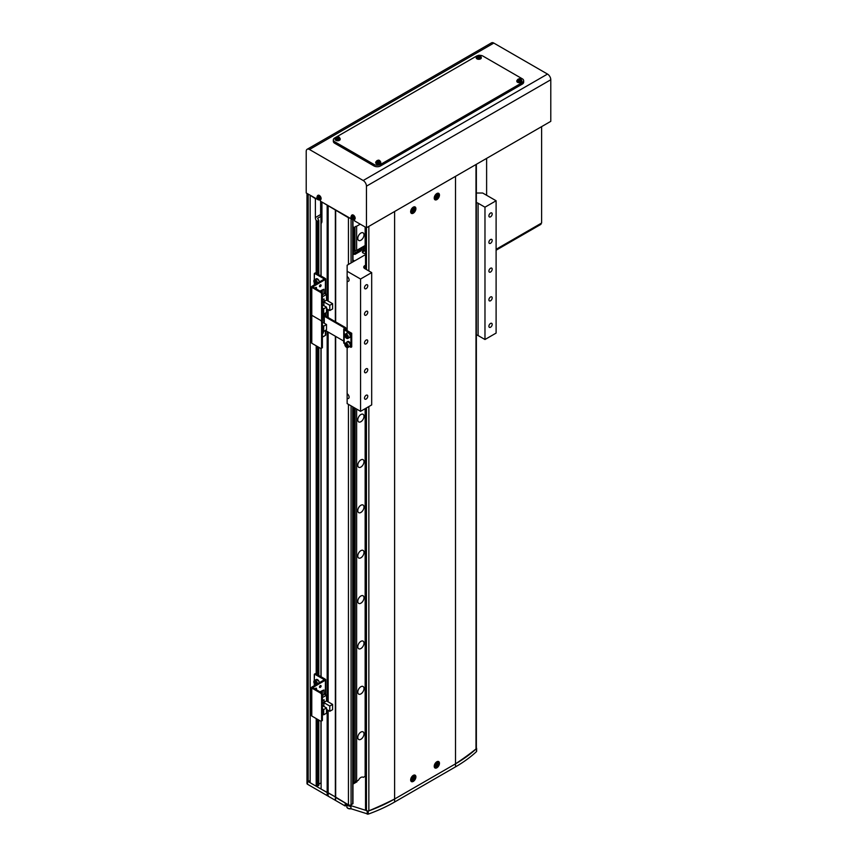 <?xml version="1.0" encoding="UTF-8"?>
<svg xmlns="http://www.w3.org/2000/svg" width="857" height="857" viewBox="0 0 857 857"><rect width="100%" height="100%" fill="white"/><g stroke="black" fill="none" stroke-linecap="round" stroke-linejoin="round"><path stroke-width="1.29" d="M321.107 721.38L321.107 789.072L335.355 796.924L335.676 800.513L307.524 784.262A1.853 1.071 180 0 1 306.977 783.502L306.977 780.481A1.853 1.071 0 0 0 307.524 781.23A1.853 1.071 180 0 1 306.977 780.481L306.977 193.425A1.853 1.071 0 0 0 307.524 194.111L308.509 194.303M310.47 195.439L315.387 198.653L315.387 217.549A4.628 2.678 -120 0 0 316.201 220.528L317.508 221.181L318.815 220.42A4.628 2.678 60 0 1 317.668 218.256L320.947 216.36A4.628 2.678 -120 0 1 320.625 214.529L315.387 217.549M322.253 202.241L348.445 217.742A1.853 1.071 0 0 0 349.645 218.053M356.962 781.048L356.962 781.798L352.977 784.101M335.676 336.415L335.676 797.492L348.445 804.862A1.853 1.071 0 0 0 351.07 804.862L352.977 803.534L352.977 406.957M335.676 321.889L335.676 210.372M476.513 751.064L476.492 751.61A148.165 85.539 180 0 1 455.506 766.865L394.616 802.023A148.165 85.539 180 0 1 368.199 814.139L350.942 808.719L350.942 806.598L348.445 805.773L348.445 804.862L335.355 796.924L335.355 336.223M335.355 321.707L335.355 209.804M335.355 799.945L335.355 796.924L328.145 792.768L328.145 710.346M328.145 701.84L328.145 332.066M328.145 317.551L328.145 309.602M328.145 301.096L328.145 205.637M328.145 795.789L328.145 792.768L327.17 792.575L327.17 709.778M327.17 701.272L327.17 331.498M327.17 316.983L327.17 309.045M327.17 300.539L327.17 205.455M321.107 276.05L321.107 223.356A4.628 2.678 -120 0 0 321.932 221.331L321.932 202.423M321.107 676.794L321.107 348.617M320.625 201.299L320.625 214.529M318.815 784.166L320.947 782.934L320.947 721.315L311.777 716.013A1.114 0.643 180 0 1 311.455 715.563L311.455 687.593A1.114 0.643 180 0 1 311.777 687.132L324.417 679.73L314.465 674.084L314.273 680.651L314.273 674.502L315.247 673.634L325.403 679.269A1.114 0.643 180 0 1 325.403 680.179L312.762 687.593L321.729 692.885L322.393 694.009L321.6 694.47L320.947 693.334L311.777 688.042A1.114 0.643 180 0 1 311.777 687.132L324.417 679.73L314.465 674.084L315.708 673.677L325.403 679.269A1.114 0.643 180 0 1 325.403 680.179L312.762 687.593L321.729 692.885L322.393 694.009L321.6 694.47L320.947 693.334L311.777 688.042A1.114 0.643 180 0 1 311.455 687.593L311.455 715.563A1.114 0.643 180 0 0 311.777 716.013L311.777 688.042L311.777 716.013L320.947 721.315L321.6 720.93L321.6 694.47L321.6 720.93L322.393 720.48L322.393 694.009L322.393 720.48L320.947 721.315M320.947 676.698L320.947 348.542L311.777 343.25A1.114 0.643 180 0 1 311.455 342.8L311.455 286.849A1.114 0.643 180 0 1 311.777 286.399L324.417 278.986L314.465 273.34L314.273 279.907L314.273 273.769L315.247 272.89L325.403 278.536A1.114 0.643 180 0 1 325.403 279.436L312.762 286.849L321.729 292.141L322.393 293.276L321.6 293.726L320.947 292.591L311.777 287.299A1.114 0.643 180 0 1 311.777 286.399L324.417 278.986L314.465 273.34L315.708 272.933L325.403 278.536A1.114 0.643 180 0 1 325.403 279.436L312.762 286.849L321.729 292.141L322.393 293.276L321.6 293.726L320.947 292.591L311.777 287.299A1.114 0.643 180 0 1 311.455 286.849L311.455 314.83A1.114 0.643 180 0 0 311.777 315.28A1.114 0.643 180 0 1 311.455 314.83A1.114 0.643 180 0 0 311.777 315.28A1.114 0.643 180 0 1 311.455 314.83L311.455 342.8A1.114 0.643 180 0 0 311.777 343.25L311.777 287.299L311.777 315.28L320.947 320.572L321.6 320.197L321.6 293.726L321.6 320.197L322.393 319.736L322.393 293.276L322.2 320.164L320.947 320.572L311.777 315.28L320.947 320.572L311.777 315.28L311.777 343.25L320.947 348.542L321.6 348.167L321.6 321.707L320.947 320.572L321.6 321.707L321.6 348.167L322.393 347.717L322.393 321.246L321.6 321.707L322.393 321.246L322.393 347.717L320.947 348.542M320.947 275.965L320.947 216.36M310.148 195.621L310.148 782.741L316.201 786.244L318.815 785.483L318.815 720.084M318.815 675.466L318.815 347.321M318.815 274.733L318.815 220.42M317.508 786.244L317.508 719.323M317.508 674.716L317.508 346.56M317.508 273.972L317.508 221.181M316.201 786.244L316.201 718.573M316.201 673.956L316.201 345.81M316.201 273.222L316.201 220.528M307.524 784.262L307.524 781.23L308.177 781.605L308.177 194.485M308.177 781.605L310.148 780.481M365.532 265.188L364.825 265.606A3.707 2.143 0 0 0 363.732 267.116A3.707 2.143 0 0 0 364.825 268.627L371.692 272.59L371.692 404.911L360.561 411.339L347.139 403.593L347.139 347.599M347.139 330.631L347.139 265.22L365.532 254.604M366.132 340.079A2.314 1.339 120 0 0 364.621 342.114A2.314 1.339 120 0 0 364.975 343.978A2.314 1.339 120 0 0 366.132 343.861A2.314 1.339 120 0 0 367.642 341.814A2.314 1.339 120 0 0 367.289 339.961A2.314 1.339 120 0 0 366.132 340.079M490.547 268.252A2.314 1.339 120 0 0 489.026 270.287A2.314 1.339 120 0 0 489.39 272.14A2.314 1.339 120 0 0 490.547 272.033A2.314 1.339 120 0 0 492.057 269.987A2.314 1.339 120 0 0 491.704 268.134A2.314 1.339 120 0 0 490.547 268.252M366.132 311.348A2.314 1.339 120 0 0 364.621 313.383A2.314 1.339 120 0 0 364.975 315.237A2.314 1.339 120 0 0 366.132 315.13A2.314 1.339 120 0 0 367.642 313.084A2.314 1.339 120 0 0 367.289 311.23A2.314 1.339 120 0 0 366.132 311.348M366.132 284.878A2.314 1.339 120 0 0 364.621 286.924A2.314 1.339 120 0 0 364.975 288.777A2.314 1.339 120 0 0 366.132 288.659A2.314 1.339 120 0 0 367.642 286.624A2.314 1.339 120 0 0 367.289 284.77A2.314 1.339 120 0 0 366.132 284.878M366.132 395.27A2.314 1.339 120 0 0 364.621 397.316A2.314 1.339 120 0 0 364.975 399.169A2.314 1.339 120 0 0 366.132 399.051A2.314 1.339 120 0 0 367.642 397.016A2.314 1.339 120 0 0 367.289 395.163A2.314 1.339 120 0 0 366.132 395.27M366.132 368.81A2.314 1.339 120 0 0 364.621 370.845A2.314 1.339 120 0 0 364.975 372.709A2.314 1.339 120 0 0 366.132 372.591A2.314 1.339 120 0 0 367.642 370.556A2.314 1.339 120 0 0 367.289 368.692A2.314 1.339 120 0 0 366.132 368.81M490.547 296.983A2.314 1.339 120 0 0 489.026 299.018A2.314 1.339 120 0 0 489.39 300.871A2.314 1.339 120 0 0 490.547 300.764A2.314 1.339 120 0 0 492.057 298.718A2.314 1.339 120 0 0 491.704 296.865A2.314 1.339 120 0 0 490.547 296.983M490.547 323.443A2.314 1.339 120 0 0 489.026 325.489A2.314 1.339 120 0 0 489.39 327.342A2.314 1.339 120 0 0 490.547 327.224A2.314 1.339 120 0 0 492.057 325.189A2.314 1.339 120 0 0 491.704 323.335A2.314 1.339 120 0 0 490.547 323.443M490.547 213.05A2.314 1.339 120 0 0 489.026 215.096A2.314 1.339 120 0 0 489.39 216.95A2.314 1.339 120 0 0 490.547 216.832A2.314 1.339 120 0 0 492.057 214.796A2.314 1.339 120 0 0 491.704 212.932A2.314 1.339 120 0 0 490.547 213.05M490.547 239.521A2.314 1.339 120 0 0 489.026 241.556A2.314 1.339 120 0 0 489.39 243.409A2.314 1.339 120 0 0 490.547 243.292A2.314 1.339 120 0 0 492.057 241.256A2.314 1.339 120 0 0 491.704 239.403A2.314 1.339 120 0 0 490.547 239.521M347.139 398.301A2.775 1.607 -120 0 0 348.531 398.441A2.775 1.607 -120 0 0 348.96 396.213A2.775 1.607 -120 0 0 347.139 393.759M360.561 411.339L360.561 279.018L347.139 271.273M347.139 281.107A2.775 1.607 -120 0 0 348.531 281.235A2.775 1.607 -120 0 0 348.96 279.018A2.775 1.607 -120 0 0 347.139 276.565M371.692 272.59L360.561 279.018M476.353 193.018L482.684 193.018L496.107 200.763L484.976 207.19L478.099 203.227A3.707 2.143 0 0 0 476.353 202.659M496.107 200.763L496.107 333.084L484.976 339.511L478.099 335.548A3.707 2.143 0 0 0 476.353 334.98M484.976 339.511L484.976 207.19M365.532 408.478L365.532 809.961L366.453 810.722A1.853 1.071 0 0 0 368.853 810.829A370.417 213.854 0 0 0 394.616 799.003A148.165 85.539 180 0 1 368.199 811.118L349.281 805.141M348.445 805.773L345.178 803.877L345.178 805.998L346.849 805.034M335.676 800.513L345.178 805.998M327.17 795.596L327.17 792.575L307.524 781.23L307.524 194.111M476.353 747.882L476.492 748.589A148.165 85.539 180 0 1 455.506 763.844L455.506 176.338L394.616 211.497L394.616 799.003L455.506 763.844A370.417 213.854 0 0 0 475.999 748.964A1.853 1.071 0 0 0 476.353 748.343L476.353 164.308M436.845 199.595A3.707 2.143 120 0 0 439.266 196.328A3.707 2.143 120 0 0 438.698 193.361A3.707 2.143 120 0 0 436.845 193.543A3.707 2.143 120 0 0 434.424 196.81A3.707 2.143 120 0 0 434.992 199.777A3.707 2.143 120 0 0 436.845 199.595M413.278 213.2A3.707 2.143 120 0 0 415.699 209.944A3.707 2.143 120 0 0 415.131 206.965A3.707 2.143 120 0 0 413.278 207.158A3.707 2.143 120 0 0 410.857 210.415A3.707 2.143 120 0 0 411.424 213.382A3.707 2.143 120 0 0 413.278 213.2M436.845 767.808A3.707 2.143 120 0 0 439.266 764.551A3.707 2.143 120 0 0 438.698 761.584A3.707 2.143 120 0 0 436.845 761.766A3.707 2.143 120 0 0 434.424 765.022A3.707 2.143 120 0 0 434.992 767.99A3.707 2.143 120 0 0 436.845 767.808M413.278 781.423A3.707 2.143 120 0 0 415.699 778.156A3.707 2.143 120 0 0 415.131 775.189A3.707 2.143 120 0 0 413.278 775.371A3.707 2.143 120 0 0 410.857 778.638A3.707 2.143 120 0 0 411.424 781.605A3.707 2.143 120 0 0 413.278 781.423M394.616 802.023L394.616 799.003L455.506 763.844L455.506 766.865M321.107 285.317A1.157 0.664 120 0 0 319.479 286.259A1.157 0.664 120 0 0 321.107 285.317A1.157 0.664 120 0 0 319.479 286.259A1.157 0.664 120 0 0 321.107 285.317M320.325 284.867A1.157 0.664 120 0 0 320.325 284.824A1.157 0.664 120 0 1 319.479 286.302A1.157 0.664 120 0 0 320.325 284.867M316.522 287.963A1.157 0.664 120 0 0 315.044 288.273A1.157 0.664 120 0 1 316.179 288.938A1.157 0.664 120 0 0 316.522 287.963M315.74 287.513A1.157 0.664 120 0 0 315.74 287.47A1.157 0.664 120 0 1 315.397 288.477A1.157 0.664 120 0 0 315.74 287.513M314.273 284.963L314.273 282.681L314.273 284.963M332.602 303.667L329.784 305.296L329.784 310.555L332.602 308.927L332.602 303.667L326.517 300.154L326.517 294.444L323.967 292.976M322.393 308.059L323.7 308.809L323.7 314.069L322.393 313.308M322.328 292.923L322.328 290.169L323.967 289.227L323.967 293.919L322.393 294.829M322.393 296.833L326.517 294.444M326.517 300.154L322.393 302.542M322.393 302.35L324.096 301.364L324.096 298.943L322.393 299.929M329.784 305.296L323.892 301.9L322.393 302.767M322.393 304.803L326.517 307.192L323.7 308.809M326.517 308.659L329.784 310.555M323.7 314.069L326.517 312.441L326.517 307.192M323.967 289.227L322.136 290.062L322.136 292.526M322.81 289.666L319.961 291.123M320.464 291.016L321.654 290.566L320.464 291.412M324.096 301.364L322.393 302.275M323.892 301.9L323.892 305.67M321.654 292.087L321.654 290.566M323.957 299.018L324.021 301.332M322.393 300.004L324.021 299.061M316.426 282.574L315.847 281.932A1.157 0.664 -120 0 0 316.437 282.542M315.612 281.117A1.157 0.664 -120 0 0 315.847 281.932L315.58 281.107M314.669 281.835L314.915 280.925L315.826 281.171L316.244 283.238L314.669 281.835L315.515 281.353M316.179 282.51L315.333 282.992M325.403 330.481L325.403 335.387A1.114 0.643 180 0 0 325.724 334.937A1.114 0.643 180 0 1 325.403 335.387L322.393 337.133L325.403 335.387L325.403 330.481L343.732 341.065M322.393 325.414L323.7 326.163L323.7 331.423L322.393 330.663M323.7 331.423L326.517 329.795L326.517 324.535L323.7 326.163M322.393 322.157L326.517 324.535M324.289 319.479L322.007 320.336M323.314 331.198L323.314 333.009L322.393 333.534M323.892 319.243L323.892 323.025M323.143 316.319A1.157 0.664 120 0 0 323.925 314.84L323.143 316.447M324.289 316.565L323.143 316.897L323.143 315.805L323.957 314.787L324.782 314.862L324.782 315.944M323.143 316.501L323.957 316.972M323.925 315.462L324.76 315.944M321.107 686.061A1.157 0.664 120 0 0 319.479 687.003A1.157 0.664 120 0 0 321.107 686.061A1.157 0.664 120 0 0 319.479 687.003A1.157 0.664 120 0 0 321.107 686.061M320.325 685.6A1.157 0.664 120 0 0 320.325 685.568A1.157 0.664 120 0 1 319.479 687.035A1.157 0.664 120 0 0 320.325 685.6M316.522 688.707A1.157 0.664 120 0 0 315.044 689.017A1.157 0.664 120 0 1 316.179 689.671A1.157 0.664 120 0 0 316.522 688.707M315.74 688.246A1.157 0.664 120 0 0 315.74 688.214A1.157 0.664 120 0 1 315.397 689.221A1.157 0.664 120 0 0 315.74 688.246M314.273 685.696L314.273 683.415L314.273 685.696M332.602 704.411L329.784 706.039L329.784 711.289L332.602 709.671L332.602 704.411L326.517 700.897L326.517 695.188L323.967 693.72M322.393 708.793L323.7 709.553L323.7 714.813L322.393 714.052M322.328 693.667L322.328 690.913L323.967 689.971L323.967 694.652L322.393 695.563M322.393 697.566L326.517 695.188M326.517 700.897L322.393 703.276M322.393 703.083L324.096 702.108L324.096 699.687L322.393 700.672M329.784 706.039L323.892 702.633L322.393 703.501M322.393 705.547L326.517 707.925L323.7 709.553M326.517 709.403L329.784 711.289M323.7 714.813L326.517 713.185L326.517 707.925M323.967 689.971L322.136 690.796L322.136 693.27M322.81 690.399L319.961 691.856M320.464 691.76L321.654 691.299L320.464 692.156M324.096 702.108L322.393 703.008M323.892 702.633L323.892 706.414M321.654 692.831L321.654 691.299M323.957 699.762L324.021 702.065M322.393 700.747L324.021 699.794M315.847 682.665A1.157 0.664 -120 0 0 316.437 683.286L315.58 681.851A1.157 0.664 -120 0 0 315.847 682.665M314.669 682.579L314.915 681.669L315.826 681.915L316.244 683.982L314.669 682.579L315.515 682.086M316.179 683.243L315.333 683.736M318.193 199.777L306.217 192.975L306.217 151.389A4.628 2.678 60 0 1 307.17 149.268L491.5 42.85A4.628 2.678 60 0 1 493.814 43.075L309.484 149.504L363.186 180.506A4.628 2.678 60 0 1 366.453 186.173L366.453 227.758L354.477 220.838L354.477 219.456M366.453 269.569L366.453 227.758L550.783 121.34L550.783 79.755A4.628 2.678 60 0 0 547.516 74.077L493.814 43.075M320.422 199.799L320.422 201.181L352.248 219.435M307.17 149.268A4.628 2.678 60 0 1 309.484 149.504M477.403 55.705A4.628 2.678 0 0 0 476.46 56.123L334.701 137.966A4.628 2.678 0 0 0 333.341 139.862A4.628 2.678 0 0 0 334.701 141.748L373.984 164.437A4.628 2.678 0 0 0 380.54 164.437L522.299 82.583A4.628 2.678 0 0 0 523.659 80.697A4.628 2.678 0 0 0 522.299 78.801L483.016 56.123A4.628 2.678 0 0 0 478.527 55.426M333.341 139.862L333.341 141.373A4.628 2.678 0 0 0 334.701 143.258L373.984 165.947A4.628 2.678 0 0 0 380.54 165.947L522.299 84.093A4.628 2.678 0 0 0 523.659 82.208L523.659 80.697M541.613 126.632L541.613 223.034L496.107 249.312L540.96 223.409L540.96 224.32L496.107 250.212M486.615 158.384L486.615 195.289M318.675 199.82A1.81 1.05 -120 0 0 319.372 198.278A1.81 1.05 -120 0 0 317.69 196.51A1.81 1.05 -120 0 0 316.994 198.042A1.81 1.05 -120 0 0 318.675 199.82M320.175 199.842A2.55 1.468 -120 0 0 320.507 199.756A2.55 1.468 -120 0 0 320.979 197.678A2.55 1.468 -120 0 0 317.958 195.353A2.55 1.468 -120 0 0 317.733 195.6M317.958 196.789L317.486 196.735A6.47 4.885 95.7 0 0 317.604 197.571L317.465 197.871A6.47 2.025 163.5 0 1 317.026 197.753A6.331 5.903 131.8 0 0 317.219 198.417A6.47 2.025 -16.5 0 0 317.668 198.535L317.99 198.878A6.47 4.885 95.7 0 0 318.333 199.585A6.331 3.407 -41.4 0 0 318.558 199.617A6.331 3.407 -41.4 0 0 318.804 199.638A6.47 4.885 -84.3 0 1 318.472 198.92L318.6 198.631A6.47 2.025 -16.5 0 0 319.265 198.62A6.331 2.646 -97.8 0 1 319.072 197.956A6.47 2.025 163.5 0 1 318.408 197.967L318.086 197.624A6.47 4.885 -84.3 0 1 317.958 196.789M317.604 197.571L318.536 197.142M318.911 198.438L317.99 198.878M317.668 198.535L319.04 198.353M319.436 198.106L318.6 198.631M318.44 197.356L317.465 197.871M317.219 198.417L318.375 197.999M352.72 219.478A1.81 1.05 -120 0 0 353.416 217.946A1.81 1.05 -120 0 0 351.745 216.168A1.81 1.05 -120 0 0 351.049 217.699A1.81 1.05 -120 0 0 352.72 219.478M354.23 219.499A2.55 1.468 -120 0 0 354.552 219.424A2.55 1.468 -120 0 0 355.023 217.335A2.55 1.468 -120 0 0 352.013 215.021A2.55 1.468 -120 0 0 351.788 215.257M352.013 216.446L351.531 216.393A6.47 4.885 95.7 0 0 351.649 217.228L351.52 217.528A6.47 2.025 163.5 0 1 351.07 217.41A6.331 5.903 131.8 0 0 351.274 218.074A6.47 2.025 -16.5 0 0 351.724 218.192L352.045 218.535A6.47 4.885 95.7 0 0 352.377 219.242A6.331 3.407 -41.4 0 0 352.613 219.285A6.331 3.407 -41.4 0 0 352.859 219.296A6.47 4.885 -84.3 0 1 352.516 218.578L352.656 218.289A6.47 2.025 -16.5 0 0 353.32 218.278A6.331 2.646 -97.8 0 1 353.116 217.614A6.47 2.025 163.5 0 1 352.452 217.624L352.131 217.282A6.47 4.885 -84.3 0 1 352.013 216.446M351.649 217.228L352.581 216.81M352.966 218.096L352.045 218.535M351.724 218.192L353.084 218.021M353.491 217.764L352.656 218.289M352.484 217.014L351.52 217.528M351.274 218.074L352.431 217.657M480.038 57.258A1.81 1.05 0 0 0 480.038 55.78A1.81 1.05 0 0 0 477.478 55.78A1.81 1.05 0 0 0 477.478 57.258A1.81 1.05 0 0 0 480.038 57.258M476.31 57.408A2.55 1.468 0 0 0 476.213 57.73A2.55 1.468 0 0 0 476.953 58.865A2.55 1.468 0 0 0 479.802 59.165A2.55 1.468 0 0 0 481.302 57.73A2.55 1.468 0 0 0 481.206 57.408M477.906 55.684A6.331 4.896 90.1 0 0 477.649 55.823A6.331 4.896 90.1 0 0 477.392 55.984A6.47 3.739 60 0 1 477.992 56.208L477.992 56.498A6.47 3.739 120 0 0 477.392 56.969A6.331 1.639 40.9 0 1 477.906 57.269A6.47 3.739 -60 0 1 478.506 56.798L478.999 56.798A6.47 3.739 60 0 1 479.609 57.269A6.331 1.639 -40.9 0 1 479.866 57.108A6.331 1.639 -40.9 0 1 480.124 56.969A6.47 3.739 -120 0 0 479.524 56.498L479.524 56.208A6.47 3.739 -60 0 1 480.124 55.984A6.331 4.896 -90.1 0 0 479.609 55.684A6.47 3.739 120 0 0 478.999 55.909L478.506 55.909A6.47 3.739 -120 0 0 477.906 55.684L478.388 56.883M477.992 56.208L478.067 57.29M478.581 56.991L478.506 55.909M479.524 56.498L479.449 57.494M479.449 57.29L479.524 56.208M478.999 55.909L478.934 56.991M479.609 55.684L479.213 56.83M478.067 57.494L477.992 56.498M338.933 138.738A1.81 1.05 0 0 0 338.933 137.249A1.81 1.05 0 0 0 336.362 137.249A1.81 1.05 0 0 0 336.362 138.738A1.81 1.05 0 0 0 338.933 138.738M335.205 138.888A2.55 1.468 0 0 0 335.108 139.198A2.55 1.468 0 0 0 335.848 140.334A2.55 1.468 0 0 0 338.697 140.634A2.55 1.468 0 0 0 340.186 139.198A2.55 1.468 0 0 0 340.09 138.888M336.801 137.163A6.331 4.896 90.1 0 0 336.533 137.302A6.331 4.896 90.1 0 0 336.276 137.452A6.47 3.739 60 0 1 336.876 137.677L336.876 137.966A6.47 3.739 120 0 0 336.276 138.438A6.331 1.639 40.9 0 1 336.801 138.738A6.47 3.739 -60 0 1 337.401 138.266L337.894 138.266A6.47 3.739 60 0 1 338.494 138.738A6.331 1.639 -40.9 0 1 338.751 138.577A6.331 1.639 -40.9 0 1 339.008 138.438A6.47 3.739 -120 0 0 338.408 137.966L338.408 137.677A6.47 3.739 -60 0 1 339.008 137.452A6.331 4.896 -90.1 0 0 338.494 137.163A6.47 3.739 120 0 0 337.894 137.377L337.401 137.377A6.47 3.739 -120 0 0 336.801 137.163L337.283 138.352M336.876 137.677L336.951 138.759M337.476 138.459L337.401 137.377M338.408 137.966L338.333 138.963M338.333 138.759L338.408 137.677M337.894 137.377L337.819 138.459M338.494 137.163L338.097 138.298M336.951 138.963L336.876 137.966M520.638 80.708A1.81 1.05 0 0 0 520.638 79.219A1.81 1.05 0 0 0 518.067 79.219A1.81 1.05 0 0 0 518.067 80.708A1.81 1.05 0 0 0 520.638 80.708M516.91 80.847A2.55 1.468 0 0 0 516.814 81.169A2.55 1.468 0 0 0 517.553 82.304A2.55 1.468 0 0 0 520.403 82.604A2.55 1.468 0 0 0 521.892 81.169A2.55 1.468 0 0 0 521.795 80.847M518.506 79.123A6.331 4.896 90.1 0 0 518.249 79.262A6.331 4.896 90.1 0 0 517.992 79.422A6.47 3.739 60 0 1 518.592 79.647L518.592 79.937A6.47 3.739 120 0 0 517.992 80.408A6.331 1.639 40.9 0 1 518.506 80.708A6.47 3.739 -60 0 1 519.106 80.237L519.599 80.237A6.47 3.739 60 0 1 520.199 80.708A6.331 1.639 -40.9 0 1 520.467 80.547A6.331 1.639 -40.9 0 1 520.724 80.408A6.47 3.739 -120 0 0 520.124 79.937L520.124 79.647A6.47 3.739 -60 0 1 520.724 79.422A6.331 4.896 -90.1 0 0 520.199 79.123A6.47 3.739 120 0 0 519.599 79.347L519.106 79.347A6.47 3.739 -120 0 0 518.506 79.123L518.988 80.322M518.592 79.647L518.667 80.729M519.181 80.429L519.106 79.347M520.124 79.937L520.049 80.933M520.049 80.729L520.124 79.647M519.599 79.347L519.524 80.429M520.199 79.123L519.803 80.269M518.667 80.933L518.592 79.937M379.522 162.177A1.81 1.05 0 0 0 379.522 160.688A1.81 1.05 0 0 0 376.962 160.688A1.81 1.05 0 0 0 376.962 162.177A1.81 1.05 0 0 0 379.522 162.177M375.795 162.327A2.55 1.468 0 0 0 375.698 162.637A2.55 1.468 0 0 0 376.448 163.773A2.55 1.468 0 0 0 379.287 164.073A2.55 1.468 0 0 0 380.787 162.637A2.55 1.468 0 0 0 380.69 162.327M377.391 160.602A6.331 4.896 90.1 0 0 377.134 160.741A6.331 4.896 90.1 0 0 376.876 160.891A6.47 3.739 60 0 1 377.476 161.116L377.476 161.405A6.47 3.739 120 0 0 376.876 161.877A6.331 1.639 40.9 0 1 377.391 162.177A6.47 3.739 -60 0 1 378.001 161.705L378.494 161.705A6.47 3.739 60 0 1 379.094 162.177A6.331 1.639 -40.9 0 1 379.351 162.016A6.331 1.639 -40.9 0 1 379.608 161.877A6.47 3.739 -120 0 0 379.008 161.405L379.008 161.116A6.47 3.739 -60 0 1 379.608 160.891A6.331 4.896 -90.1 0 0 379.094 160.602A6.47 3.739 120 0 0 378.494 160.816L378.001 160.816A6.47 3.739 -120 0 0 377.391 160.602L377.873 161.791M377.476 161.116L377.551 162.198M378.066 161.898L378.001 160.816M379.008 161.405L378.933 162.401M378.933 162.198L379.008 161.116M378.494 160.816L378.419 161.898M379.094 160.602L378.698 161.737M377.551 162.401L377.476 161.405M324.289 316.222L344.589 327.942L344.193 328.552A1.575 0.911 0 0 0 343.732 329.195A1.575 0.911 0 0 0 344.193 329.838L350.942 333.727L351.724 333.277L344.975 329.377L345.371 328.777A1.575 0.911 0 0 0 345.832 328.135A1.575 0.911 0 0 0 345.371 327.492L325.071 315.772L324.289 316.222L324.289 323.25M343.732 329.195L343.732 342.8A1.575 0.911 0 0 0 344.193 343.443L344.846 343.818M349.72 346.635L350.942 347.342L351.724 346.881L351.724 333.277M350.942 333.727L350.942 347.342M347.374 336.822L346.582 335.291A1.157 0.664 -120 0 0 347.374 336.694M345.735 335.237L347.374 336.19L347.374 337.283L346.549 337.347L345.735 335.237M347.374 336.876L346.549 337.347M346.582 335.837L345.735 336.33M349.292 337.615A2.732 1.575 -120 0 0 349.881 337.487A2.732 1.575 -120 0 0 349.881 334.337A2.732 1.575 -120 0 0 347.149 332.762A2.732 1.575 -120 0 0 346.742 333.202M350.095 337.326A2.732 1.575 -120 0 0 350.342 337.23A2.732 1.575 -120 0 0 350.342 334.069A2.732 1.575 -120 0 0 347.61 332.495A2.732 1.575 -120 0 0 347.396 332.666M349.292 346.689A2.732 1.575 -120 0 0 349.881 346.56A2.732 1.575 -120 0 0 349.881 343.411A2.732 1.575 -120 0 0 347.149 341.836A2.732 1.575 -120 0 0 346.742 342.275M350.095 346.399A2.732 1.575 -120 0 0 350.342 346.303A2.732 1.575 -120 0 0 350.342 343.143A2.732 1.575 -120 0 0 347.61 341.568A2.732 1.575 -120 0 0 347.396 341.739M347.374 345.896L346.582 344.364A1.157 0.664 -120 0 0 347.374 345.767M345.735 344.31L347.374 345.264L347.374 346.357L346.549 346.421L345.735 344.31M347.374 345.949L346.549 346.421M346.582 344.91L345.735 345.403M435.399 197.592A2.282 1.318 120 0 0 437.016 198.524A2.282 1.318 120 0 0 438.634 195.739A2.282 1.318 120 0 0 437.016 194.807A2.282 1.318 120 0 0 435.399 197.592M438.388 196.307A8.099 6.267 -149.9 0 0 438.398 195.964A8.099 6.267 -149.9 0 0 438.388 195.61A8.324 4.81 180 0 1 437.798 196.082A0.943 0.546 120 0 0 437.509 195.921A8.324 4.81 -120 0 0 437.391 195.032A8.099 2.1 160.9 0 1 436.791 195.385A8.324 4.81 60 0 1 436.899 196.264A0.943 0.546 120 0 0 436.609 196.767A8.324 4.81 180 0 1 435.795 197.11A8.099 2.1 79.1 0 1 435.795 197.464A8.099 2.1 79.1 0 1 435.795 197.806A8.324 4.81 0 0 0 436.609 197.464A0.943 0.546 120 0 0 436.899 197.635A8.324 4.81 60 0 1 436.791 198.385A8.099 6.267 29.9 0 0 437.391 198.031A8.324 4.81 -120 0 0 437.509 197.281A0.943 0.546 120 0 0 437.798 196.778A8.324 4.81 0 0 0 438.388 196.307L436.877 196.017M437.798 196.082L436.395 195.396M436.395 196.092L437.798 196.778M436.609 197.464L435.431 196.66M435.613 196.767L436.899 197.635M437.509 197.281L436.213 196.414M437.391 198.031L436.384 196.874M436.213 195.289L437.509 195.921M411.831 211.208A2.282 1.318 120 0 0 413.449 212.14A2.282 1.318 120 0 0 415.056 209.344A2.282 1.318 120 0 0 413.449 208.412A2.282 1.318 120 0 0 411.831 211.208M414.809 209.911A8.099 6.267 -149.9 0 0 414.82 209.569A8.099 6.267 -149.9 0 0 414.809 209.215A8.324 4.81 180 0 1 414.22 209.697A0.943 0.546 120 0 0 413.931 209.526A8.324 4.81 -120 0 0 413.813 208.647A8.099 2.1 160.9 0 1 413.213 208.99A8.324 4.81 60 0 1 413.331 209.879A0.943 0.546 120 0 0 413.042 210.372A8.324 4.81 180 0 1 412.217 210.715A8.099 2.1 79.1 0 1 412.217 211.068A8.099 2.1 79.1 0 1 412.217 211.411A8.324 4.81 0 0 0 413.042 211.068A0.943 0.546 120 0 0 413.331 211.24A8.324 4.81 60 0 1 413.213 211.99A8.099 6.267 29.9 0 0 413.813 211.647A8.324 4.81 -120 0 0 413.931 210.886A0.943 0.546 120 0 0 414.22 210.394A8.324 4.81 0 0 0 414.809 209.911L413.299 209.622M414.22 209.697L412.828 209.012M412.828 209.708L414.22 210.394M413.042 211.068L411.853 210.265M412.035 210.372L413.331 211.24M413.931 210.886L412.646 210.029M413.813 211.647L412.806 210.479M412.646 208.904L413.931 209.526M435.399 765.815A2.282 1.318 120 0 0 437.016 766.747A2.282 1.318 120 0 0 438.634 763.951A2.282 1.318 120 0 0 437.016 763.019A2.282 1.318 120 0 0 435.399 765.815M438.388 764.53A8.099 6.267 -149.9 0 0 438.398 764.176A8.099 6.267 -149.9 0 0 438.388 763.823A8.324 4.81 180 0 1 437.798 764.305A0.943 0.546 120 0 0 437.509 764.133A8.324 4.81 -120 0 0 437.391 763.255A8.099 2.1 160.9 0 1 436.791 763.598A8.324 4.81 60 0 1 436.899 764.487A0.943 0.546 120 0 0 436.609 764.98A8.324 4.81 180 0 1 435.795 765.322A8.099 2.1 79.1 0 1 435.795 765.687A8.099 2.1 79.1 0 1 435.795 766.029A8.324 4.81 0 0 0 436.609 765.687A0.943 0.546 120 0 0 436.899 765.847A8.324 4.81 60 0 1 436.791 766.597A8.099 6.267 29.9 0 0 437.391 766.254A8.324 4.81 -120 0 0 437.509 765.494A0.943 0.546 120 0 0 437.798 765.001A8.324 4.81 0 0 0 438.388 764.53L436.877 764.23M437.798 764.305L436.395 763.619M436.395 764.315L437.798 765.001M436.609 765.687L435.431 764.873M435.613 764.98L436.899 765.847M437.509 765.494L436.213 764.637M437.391 766.254L436.384 765.087M436.213 763.512L437.509 764.133M411.831 779.42A2.282 1.318 120 0 0 413.449 780.352A2.282 1.318 120 0 0 415.056 777.567A2.282 1.318 120 0 0 413.449 776.635A2.282 1.318 120 0 0 411.831 779.42M414.809 778.135A8.099 6.267 -149.9 0 0 414.82 777.792A8.099 6.267 -149.9 0 0 414.809 777.438A8.324 4.81 180 0 1 414.22 777.91A0.943 0.546 120 0 0 413.931 777.749A8.324 4.81 -120 0 0 413.813 776.86A8.099 2.1 160.9 0 1 413.213 777.213A8.324 4.81 60 0 1 413.331 778.092A0.943 0.546 120 0 0 413.042 778.595A8.324 4.81 180 0 1 412.217 778.938A8.099 2.1 79.1 0 1 412.217 779.292A8.099 2.1 79.1 0 1 412.217 779.634A8.324 4.81 0 0 0 413.042 779.292A0.943 0.546 120 0 0 413.331 779.463A8.324 4.81 60 0 1 413.213 780.213A8.099 6.267 29.9 0 0 413.813 779.859A8.324 4.81 -120 0 0 413.931 779.109A0.943 0.546 120 0 0 414.22 778.606A8.324 4.81 0 0 0 414.809 778.135L413.299 777.845M414.22 777.91L412.828 777.224M412.828 777.92L414.22 778.606M413.042 779.292L411.853 778.488M412.035 778.595L413.331 779.463M413.931 779.109L412.646 778.242M413.813 779.859L412.806 778.702M412.646 777.117L413.931 777.749M360.893 233.05A4.403 2.539 -60 0 1 363.089 232.836A4.403 2.539 -60 0 1 363.764 236.361A4.403 2.539 -60 0 1 360.893 240.239A4.403 2.539 -60 0 1 358.687 240.453A4.403 2.539 -60 0 1 358.022 236.928A4.403 2.539 -60 0 1 360.893 233.05M360.893 414.52A4.403 2.539 -60 0 1 363.089 414.295A4.403 2.539 -60 0 1 363.764 417.82A4.403 2.539 -60 0 1 360.893 421.698A4.403 2.539 -60 0 1 358.687 421.923A4.403 2.539 -60 0 1 358.022 418.398A4.403 2.539 -60 0 1 360.893 414.52M360.893 459.888A4.403 2.539 -60 0 1 363.089 459.663A4.403 2.539 -60 0 1 363.764 463.187A4.403 2.539 -60 0 1 360.893 467.065A4.403 2.539 -60 0 1 358.687 467.29A4.403 2.539 -60 0 1 358.022 463.766A4.403 2.539 -60 0 1 360.893 459.888M360.893 505.255A4.403 2.539 -60 0 1 363.089 505.03A4.403 2.539 -60 0 1 363.764 508.555A4.403 2.539 -60 0 1 360.893 512.432A4.403 2.539 -60 0 1 358.687 512.657A4.403 2.539 -60 0 1 358.022 509.122A4.403 2.539 -60 0 1 360.893 505.255M360.893 550.623A4.403 2.539 -60 0 1 363.089 550.398A4.403 2.539 -60 0 1 363.764 553.922A4.403 2.539 -60 0 1 360.893 557.8A4.403 2.539 -60 0 1 358.687 558.014A4.403 2.539 -60 0 1 358.022 554.49A4.403 2.539 -60 0 1 360.893 550.623M360.893 595.99A4.403 2.539 -60 0 1 363.089 595.765A4.403 2.539 -60 0 1 363.764 599.289A4.403 2.539 -60 0 1 360.893 603.167A4.403 2.539 -60 0 1 358.687 603.382A4.403 2.539 -60 0 1 358.022 599.857A4.403 2.539 -60 0 1 360.893 595.99M360.893 641.347A4.403 2.539 -60 0 1 363.089 641.132A4.403 2.539 -60 0 1 363.764 644.657A4.403 2.539 -60 0 1 360.893 648.535A4.403 2.539 -60 0 1 358.687 648.749A4.403 2.539 -60 0 1 358.022 645.225A4.403 2.539 -60 0 1 360.893 641.347M360.893 686.714A4.403 2.539 -60 0 1 363.089 686.5A4.403 2.539 -60 0 1 363.764 690.024A4.403 2.539 -60 0 1 360.893 693.902A4.403 2.539 -60 0 1 358.687 694.116A4.403 2.539 -60 0 1 358.022 690.592A4.403 2.539 -60 0 1 360.893 686.714M360.893 732.082A4.403 2.539 -60 0 1 363.089 731.867A4.403 2.539 -60 0 1 363.764 735.392A4.403 2.539 -60 0 1 360.893 739.27A4.403 2.539 -60 0 1 358.687 739.484A4.403 2.539 -60 0 1 358.022 735.959A4.403 2.539 -60 0 1 360.893 732.082M354.969 408.114L355.13 782.098A1.532 0.878 0 0 1 356.63 781.23L358.483 780.17A4.403 2.539 -60 0 1 360.893 777.449A4.403 2.539 -60 0 1 363.089 777.235A4.403 2.539 -60 0 1 363.304 777.385L365.146 776.313L365.146 408.693M365.532 775.746A1.532 0.878 0 0 0 365.146 776.313M365.532 244.92A1.532 0.878 -0 0 0 365.146 245.488L365.146 226.998M352.977 781.766L353.716 782.195L353.716 407.386M352.977 250.94L353.716 251.369L353.716 227.201L352.977 226.784M353.716 251.369L354.969 251.369L354.969 227.201L353.716 227.201M354.969 782.195L353.716 782.195M355.13 782.098L355.13 408.2M354.969 251.369L354.969 227.201M355.13 251.272A1.532 0.878 180 0 1 356.63 250.405L356.63 226.248A1.532 0.878 0 0 0 355.13 227.116M356.63 781.23L356.63 409.068M360.24 224.17L356.63 226.248M365.532 250.33A2.775 1.607 -0 0 0 362.661 251.197A2.775 1.607 -0 0 0 363.186 253.051A2.775 1.607 -0 0 0 365.532 253.501M352.977 261.181L353.555 261.514M363.379 253.147A2.282 1.318 180 0 1 362.875 252.322A2.282 1.318 180 0 1 365.532 251.026M353.887 261.331L352.977 260.807M354.305 260.817L352.977 260.046M353.684 254.368L353.684 252.858L355.002 252.858L355.002 254.368L352.977 253.961M365.532 248.294L363.625 249.387L363.625 247.877A4.628 2.678 -0 0 0 360.776 249.526L360.776 251.037A4.628 2.678 180 0 1 363.625 249.387M360.776 251.037L355.002 254.368M360.776 249.526L355.002 252.858M353.684 252.858L352.977 252.451M365.532 246.784L363.625 247.877M356.63 250.405L365.146 245.488M352.709 803.92L352.709 406.807M352.709 262.006L352.709 219.681M351.07 804.862L351.07 405.864M351.07 262.96L351.07 218.878M348.445 804.862L348.445 404.343M348.445 264.47L348.445 217.742M364.825 268.627L364.825 265.606M478.099 335.548L478.099 203.227M368.199 814.139L368.199 811.118M367.246 814.15L367.246 811.129M476.492 751.61L476.492 748.589M475.999 748.964L475.999 164.512M368.853 810.829L368.853 406.561M368.853 270.951L368.853 226.377M366.453 810.722L366.453 407.943M365.8 810.347L365.8 408.318M365.8 269.194L365.8 227.384M325.403 293.801L325.403 279.436L325.403 293.801M320.947 292.591L321.729 292.141L320.947 292.591M315.708 272.933L314.926 273.394L315.708 272.933M317.315 283.206A2.453 1.414 -120 0 0 316.801 281.375A2.453 1.414 -120 0 0 314.348 279.96A2.453 1.414 -120 0 0 314.348 282.789A2.453 1.414 -120 0 0 315.676 284.138A2.55 1.468 60 0 1 315.612 284.106M313.844 281.042A2.55 1.468 60 0 1 314.369 279.843A2.55 1.468 60 0 1 316.919 281.31A2.55 1.468 60 0 1 317.444 283.121M317.508 278.932A2.453 1.414 60 0 1 318.772 280.239A2.55 1.468 -120 0 0 316.201 278.782L318.783 280.239L319.307 282.049A2.55 1.468 -120 0 0 318.75 280.25A2.453 1.414 60 0 1 319.275 281.985M325.403 313.833L325.403 313.084L325.403 313.833M322.393 317.636A2.453 1.414 120 0 0 324.289 317.658L322.618 318.054A2.55 1.468 -60 0 1 322.393 317.851M325.467 315.997A2.453 1.414 120 0 0 325.692 314.883A2.453 1.414 120 0 0 324.3 313.726M323.925 317.904A2.55 1.468 -60 0 1 322.618 318.054L322.393 317.915M323.689 314.058A2.453 1.414 120 0 0 322.393 315.944M322.393 315.58A2.55 1.468 -60 0 1 323.56 313.994M324.642 313.523A2.55 1.468 -60 0 1 325.167 313.641A2.55 1.468 -60 0 1 325.692 314.808M325.403 694.545L325.403 680.179L325.403 694.545M320.947 693.334L321.729 692.885L320.947 693.334M315.708 673.677L314.926 674.127L315.708 673.677M317.315 683.94A2.453 1.414 -120 0 0 316.801 682.118A2.453 1.414 -120 0 0 314.348 680.694A2.453 1.414 -120 0 0 314.348 683.532A2.453 1.414 -120 0 0 315.676 684.882A2.55 1.468 60 0 1 315.612 684.85M313.844 681.786A2.55 1.468 60 0 1 314.369 680.576A2.55 1.468 60 0 1 316.919 682.054A2.55 1.468 60 0 1 317.444 683.865M317.508 679.665A2.453 1.414 60 0 1 318.772 680.983A2.55 1.468 -120 0 0 316.201 679.526L318.783 680.972L319.307 682.793A2.55 1.468 -120 0 0 318.75 680.994A2.453 1.414 60 0 1 319.275 682.729M547.516 74.077L363.186 180.506M550.783 79.755L366.453 186.173M522.299 82.583L522.299 84.093M334.701 141.748L334.701 143.258M373.984 164.437L373.984 165.947M380.54 164.437L380.54 165.947M317.444 195.739L316.908 197.967C317.111 199.36 318.118 200.045 319.918 200.024A2.475 1.435 -120 0 0 320.379 197.999A2.475 1.435 -120 0 0 317.444 195.739L317.958 195.353M351.488 215.396L350.963 217.624C351.166 219.028 352.163 219.713 353.962 219.681A2.475 1.435 -120 0 0 354.423 217.657A2.475 1.435 -120 0 0 351.488 215.396L352.013 215.021M477.006 58.19A2.475 1.435 0 0 0 479.77 58.49A2.475 1.435 0 0 0 481.227 57.098L480.316 55.812C479.267 54.773 477.917 55.202 476.288 57.098A2.475 1.435 0 0 0 477.006 58.19M335.89 139.659A2.475 1.435 0 0 0 338.665 139.959A2.475 1.435 0 0 0 340.122 138.566L339.211 137.281C338.151 136.242 336.812 136.67 335.173 138.566A2.475 1.435 0 0 0 335.89 139.659M517.607 81.629A2.475 1.435 0 0 0 520.37 81.929A2.475 1.435 0 0 0 521.827 80.537L520.917 79.251C519.867 78.212 518.517 78.64 516.878 80.537A2.475 1.435 0 0 0 517.607 81.629M376.491 163.109A2.475 1.435 0 0 0 379.265 163.398A2.475 1.435 0 0 0 380.712 162.005L379.801 160.72C378.751 159.681 377.401 160.109 375.773 162.005A2.475 1.435 0 0 0 376.491 163.109M344.193 329.838L344.193 343.443M345.371 328.777L345.371 329.602M348.285 337.262A2.453 1.414 -120 0 0 346.549 334.251A2.453 1.414 -120 0 0 344.814 335.258A2.453 1.414 -120 0 0 346.549 338.269A2.453 1.414 -120 0 0 348.285 337.262M344.814 335.183A2.55 1.468 60 0 1 345.339 334.016A2.55 1.468 60 0 1 347.31 334.701A2.55 1.468 60 0 1 348.413 337.262A2.55 1.468 60 0 1 347.888 338.429A2.55 1.468 60 0 1 346.582 338.279M350.245 336.201A2.55 1.468 -120 0 0 349.142 333.641A2.55 1.468 -120 0 0 347.181 332.955C348.745 332.752 349.774 333.823 350.277 336.169L349.72 337.369A2.55 1.468 -120 0 0 350.245 336.201M348.478 333.105A2.453 1.414 60 0 1 350.245 336.126M348.285 346.335A2.453 1.414 -120 0 0 346.549 343.325A2.453 1.414 -120 0 0 344.814 344.332A2.453 1.414 -120 0 0 346.549 347.342A2.453 1.414 -120 0 0 348.285 346.335M344.814 344.257A2.55 1.468 60 0 1 345.339 343.089A2.55 1.468 60 0 1 347.31 343.775A2.55 1.468 60 0 1 348.413 346.335A2.55 1.468 60 0 1 347.888 347.503A2.55 1.468 60 0 1 346.582 347.353M350.245 345.275A2.55 1.468 -120 0 0 349.142 342.714A2.55 1.468 -120 0 0 347.181 342.029C348.745 341.825 349.774 342.896 350.277 345.242L349.72 346.442A2.55 1.468 -120 0 0 350.245 345.275M348.478 342.179A2.453 1.414 60 0 1 350.245 345.2M434.253 198.492A3.149 1.821 120 0 0 434.799 199.017L436.802 198.824C438.891 197.271 439.266 195.525 437.938 193.564A3.149 1.821 120 0 0 437.22 193.361M410.685 212.108A3.149 1.821 120 0 0 411.221 212.622L413.224 212.44C415.313 210.886 415.699 209.129 414.37 207.18A3.149 1.821 120 0 0 413.642 206.965M434.253 766.715A3.149 1.821 120 0 0 434.799 767.229L436.802 767.047C438.891 765.494 439.266 763.737 437.938 761.787A3.149 1.821 120 0 0 437.22 761.584M410.685 780.32A3.149 1.821 120 0 0 411.221 780.845L413.224 780.652C415.313 779.099 415.699 777.353 414.37 775.392A3.149 1.821 120 0 0 413.642 775.189M351.081 808.762A3.053 1.768 180 0 1 347.921 808.344M346.849 804.841L346.849 806.94A3.246 1.875 0 0 0 347.792 808.258A3.246 1.875 0 0 0 350.995 808.74M349.195 806.019A3.246 1.875 180 0 1 347.792 805.537A3.246 1.875 180 0 1 347.16 805.023M352.977 261.856L352.977 219.767M476.631 751.332L476.631 748.311M365.532 269.034L365.532 227.223M325.724 293.994L325.724 278.986L325.724 293.994M316.201 278.782L314.369 279.843L314.337 282.799L315.655 284.16M325.724 334.937L325.724 330.663L325.724 334.937M325.724 316.147L325.724 312.901L325.724 316.147M325.489 316.008L324.803 313.426M325.724 694.727L325.724 679.73L325.724 694.727M316.201 679.526L314.369 680.576L314.337 683.543L315.655 684.904M319.918 200.024L320.507 199.756M353.962 219.681L354.552 219.424M481.227 57.098L481.302 57.73M476.288 57.098L476.213 57.73M340.122 138.566L340.186 139.198M335.173 138.566L335.108 139.198M521.827 80.537L521.892 81.169M516.878 80.537L516.814 81.169M380.712 162.005L380.787 162.637M375.773 162.005L375.698 162.637M345.832 328.135L345.832 329.87M347.181 332.955L344.793 335.216C345.285 337.562 346.324 338.633 347.888 338.429L349.72 337.369M347.181 342.029L344.793 344.289C345.285 346.635 346.324 347.706 347.888 347.503L349.72 346.442M351.145 808.783L347.835 808.344L346.849 806.94"/></g></svg>
